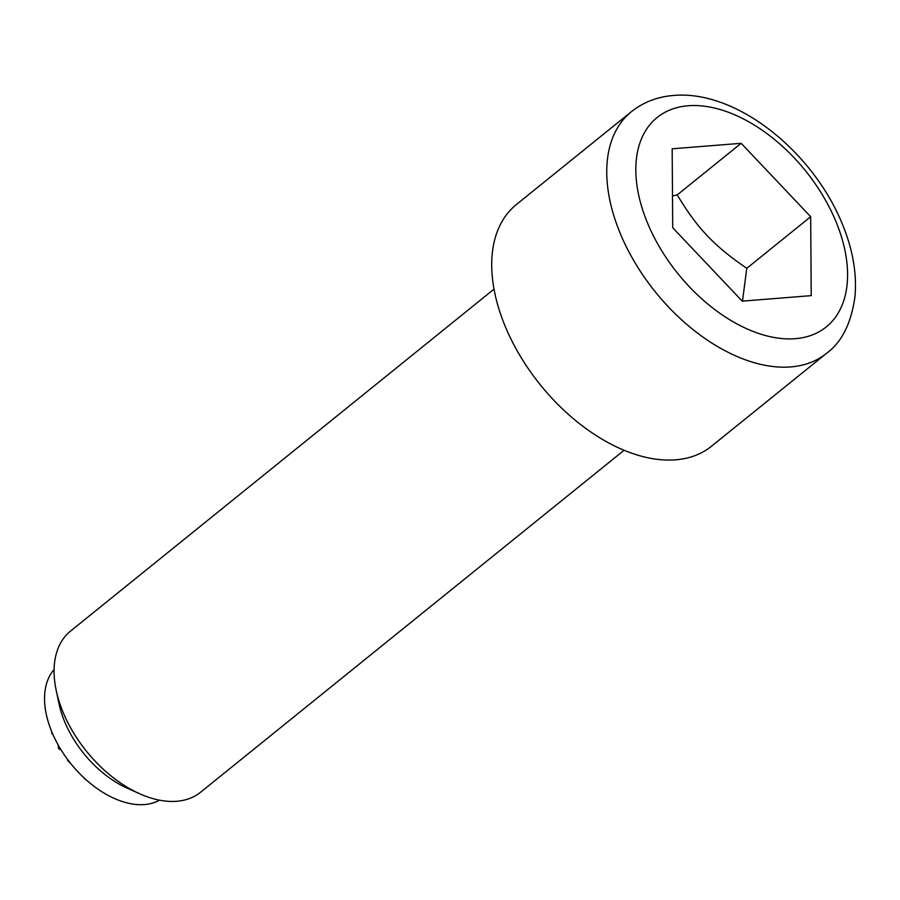 <?xml version="1.0" encoding="UTF-8"?>
<svg xmlns="http://www.w3.org/2000/svg" width="900" height="900" viewBox="0 0 900 900"><rect width="100%" height="100%" fill="white"/><g stroke="black" fill="none" stroke-linecap="round" stroke-linejoin="round"><path stroke-width="1.35" d="M58.129 744.885A75.431 48.735 109.9 0 0 58.523 748.373A73.35 69.57 -7.9 0 0 58.815 748.856A71.865 15.446 9.1 0 0 61.121 749.97M67.207 758.947A77.411 50.017 109.9 0 0 67.511 760.264A73.35 69.57 -7.9 0 0 70.492 763.234M84.679 778.466A48.06 4.208 66.9 0 1 84.859 779.062A55.676 11.959 9.1 0 0 85.545 779.265M83.959 777.803L84.859 779.062M51.784 731.801A71.28 46.057 109.9 0 0 51.784 732.926A73.35 69.57 -7.9 0 0 52.031 733.77A75.758 16.279 9.1 0 0 52.841 734.299M159.547 800.168A84.386 51.367 -128.9 0 1 144.506 804.555A84.386 51.367 -128.9 0 1 63.686 753.941A84.386 51.367 -128.9 0 1 54.09 669.555M624.105 450.259L200.576 792.236A103.534 63.034 -128.9 0 1 176.737 801.27A103.534 63.034 -128.9 0 1 139.612 793.721A103.534 63.034 -128.9 0 1 56.194 690.413A103.534 63.034 -128.9 0 1 70.492 631.125L494.01 289.147M711.45 446.265A155.306 94.545 -128.9 0 1 675.686 459.81A155.306 94.545 -128.9 0 1 522.63 360A155.306 94.545 -128.9 0 1 516.319 204.593L631.35 111.712A155.306 94.545 -128.9 0 0 637.673 267.109A155.306 94.545 -128.9 0 0 790.729 366.919A155.306 94.545 -128.9 0 0 826.481 353.374L711.45 446.265M810.686 216.72L811.226 295.639L742.241 301.14L672.716 227.722L672.176 148.804L741.161 143.303L810.686 216.72L746.775 268.324C713.655 245.531 697.298 228.263 677.25 194.906L672.502 195.986M677.25 194.906L741.161 143.303M742.477 301.118L746.775 268.324M139.612 793.721L127.035 788.085A84.386 51.367 -128.9 0 1 59.051 703.89L56.194 690.413M795.262 338.681A134.595 81.934 51.1 0 0 833.051 214.942A134.595 81.934 51.1 0 0 688.14 105.761A134.595 81.934 51.1 0 0 650.351 229.5A134.595 81.934 51.1 0 0 795.262 338.681M631.35 111.712C643.466 102.127 657.585 96.705 673.706 95.445C736.155 89.989 810.754 150.311 840.791 220.41C852.311 246.847 857.048 272.137 855 296.303C851.355 323.156 841.849 342.18 826.481 353.374"/></g></svg>
